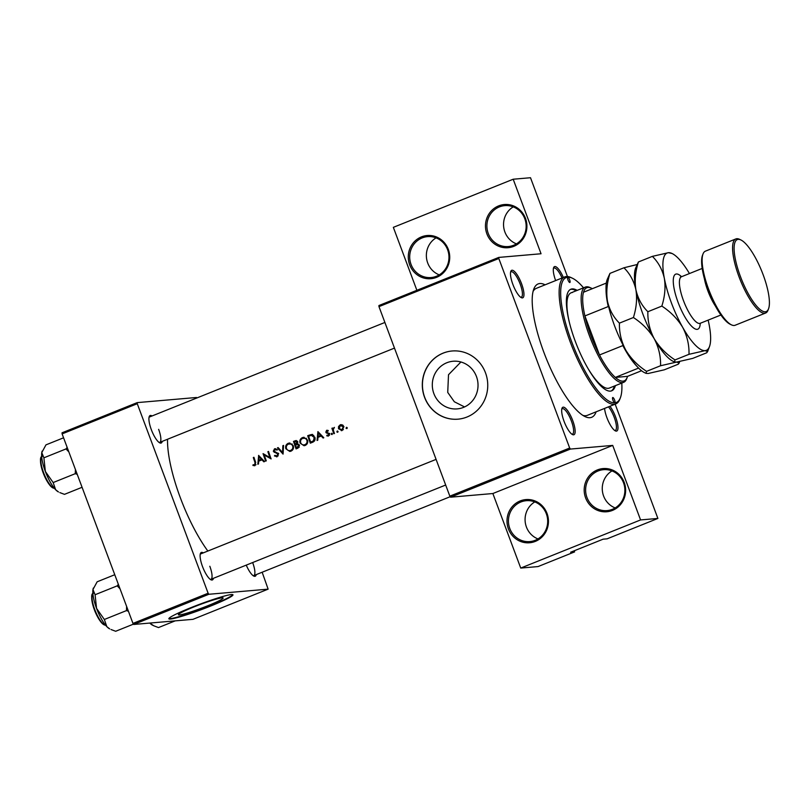 <?xml version="1.0" encoding="UTF-8"?>
<svg xmlns="http://www.w3.org/2000/svg" width="809" height="809" viewBox="0 0 809 809"><rect width="100%" height="100%" fill="white"/><g stroke="black" fill="none" stroke-linecap="round" stroke-linejoin="round"><path stroke-width="1.21" d="M547.026 513.422A21.671 20.721 85.1 0 1 535.295 541.403A21.671 20.721 85.1 0 1 508.426 528.924A21.671 20.721 85.1 0 1 520.167 500.943A21.671 20.721 85.1 0 1 547.026 513.422M509.781 528.479A20.528 19.628 -94.9 0 0 529.824 541.595A20.528 19.628 -94.9 0 0 546.338 513.796A20.528 19.628 -94.9 0 0 526.295 500.69A20.528 19.628 -94.9 0 0 509.781 528.479M537.985 538.925A20.528 19.628 85.1 0 1 526.426 527.043A20.528 19.628 85.1 0 1 534.789 501.914M624.214 482.417A21.671 20.721 85.1 0 1 612.474 510.398A21.671 20.721 85.1 0 1 585.615 497.919A21.671 20.721 85.1 0 1 597.355 469.938A21.671 20.721 85.1 0 1 624.214 482.417M586.97 497.484A20.528 19.628 -94.9 0 0 607.013 510.6A20.528 19.628 -94.9 0 0 623.527 482.801A20.528 19.628 -94.9 0 0 603.474 469.685A20.528 19.628 -94.9 0 0 586.97 497.484M615.174 507.931A20.528 19.628 85.1 0 1 603.615 496.048A20.528 19.628 85.1 0 1 611.968 470.919M448.297 249.364A21.671 20.721 85.1 0 1 436.567 277.345A21.671 20.721 85.1 0 1 409.708 264.867A21.671 20.721 85.1 0 1 421.438 236.885A21.671 20.721 85.1 0 1 448.297 249.364M411.053 264.432A20.528 19.628 -94.9 0 0 431.106 277.538A20.528 19.628 -94.9 0 0 447.62 249.748A20.528 19.628 -94.9 0 0 427.567 236.632A20.528 19.628 -94.9 0 0 411.053 264.432M439.257 274.878A20.528 19.628 85.1 0 1 427.708 262.986A20.528 19.628 85.1 0 1 436.061 237.866M525.486 218.369A21.671 20.721 85.1 0 1 513.755 246.351A21.671 20.721 85.1 0 1 486.897 233.872A21.671 20.721 85.1 0 1 498.627 205.891A21.671 20.721 85.1 0 1 525.486 218.369M488.242 233.427A20.528 19.628 -94.9 0 0 508.295 246.543A20.528 19.628 -94.9 0 0 524.798 218.743A20.528 19.628 -94.9 0 0 504.755 205.638A20.528 19.628 -94.9 0 0 488.242 233.427M516.445 243.873A20.528 19.628 85.1 0 1 504.897 231.991A20.528 19.628 85.1 0 1 513.25 206.861M193.776 606.983A23.906 1.962 159.5 0 0 178.364 614.749A23.906 1.962 159.5 0 0 207.731 605.769A23.906 1.962 159.5 0 0 223.153 598.003A23.906 1.962 159.5 0 0 193.776 606.983M190.924 607.66A34.221 2.801 159.5 0 0 168.869 618.784A34.221 2.801 159.5 0 0 210.906 605.941A34.221 2.801 159.5 0 0 232.962 594.817A34.221 2.801 159.5 0 0 190.924 607.66M168.889 618.531A34.221 2.801 159.5 0 0 210.744 605.506A34.221 2.801 159.5 0 0 232.78 594.645M433.877 393.619A23.906 22.854 -94.9 0 0 457.227 408.889A23.906 22.854 -94.9 0 0 476.45 376.519A23.906 22.854 -94.9 0 0 453.111 361.249A23.906 22.854 -94.9 0 0 433.877 393.619M460.918 361.987L448.51 374.729L447.731 392.416L454.334 401.76L464.548 406.937M424.563 397.32A34.221 32.714 -94.9 0 0 457.985 419.173A34.221 32.714 -94.9 0 0 485.501 372.848A34.221 32.714 -94.9 0 0 452.089 350.995A34.221 32.714 -94.9 0 0 424.563 397.32M452.15 350.985A34.221 32.714 -94.9 0 0 424.695 397.31A34.221 32.714 -94.9 0 0 458.046 419.163M609.925 406.27A14.825 4.176 -111.9 0 1 615.568 416.908A14.825 4.176 -111.9 0 1 615.386 430.894A14.825 4.176 -111.9 0 1 606.902 417.656A14.825 4.176 -111.9 0 1 604.566 408.424M614.668 430.459A13.682 3.853 68.1 0 0 615.315 430.388A13.682 3.853 68.1 0 0 614.213 417.343A13.682 3.853 68.1 0 0 608.459 406.866M572.742 420.609A14.825 4.176 -111.9 0 1 572.56 434.595A14.825 4.176 -111.9 0 1 564.075 421.358A14.825 4.176 -111.9 0 1 561.992 408.292A14.825 4.176 -111.9 0 1 572.742 420.609M571.842 434.16A13.682 3.853 68.1 0 0 572.489 434.099A13.682 3.853 68.1 0 0 571.387 421.044A13.682 3.853 68.1 0 0 562.295 408.697A13.682 3.853 68.1 0 0 561.78 409.101M521.542 283.686A14.825 4.176 -111.9 0 1 521.36 297.672A14.825 4.176 -111.9 0 1 512.886 284.434A14.825 4.176 -111.9 0 1 510.792 271.369A14.825 4.176 -111.9 0 1 521.542 283.686M520.642 297.237A13.682 3.853 68.1 0 0 521.299 297.166A13.682 3.853 68.1 0 0 520.197 284.121A13.682 3.853 68.1 0 0 511.096 271.773A13.682 3.853 68.1 0 0 510.58 272.178M162.245 441.37A14.825 4.176 -111.9 0 1 159.798 442.887A14.825 4.176 -111.9 0 1 151.323 429.65A14.825 4.176 -111.9 0 1 149.24 416.574A14.825 4.176 -111.9 0 1 152.041 415.978M159.09 442.442A13.682 3.853 68.1 0 0 159.737 442.381A13.682 3.853 68.1 0 0 158.635 429.336M213.434 578.304A14.825 4.176 -111.9 0 1 210.997 579.81A14.825 4.176 -111.9 0 1 202.523 566.573A14.825 4.176 -111.9 0 1 200.43 553.498A14.825 4.176 -111.9 0 1 203.241 552.901M210.279 579.365A13.682 3.853 68.1 0 0 210.937 579.305A13.682 3.853 68.1 0 0 209.824 566.26M256.261 574.592A14.825 4.176 -111.9 0 1 253.824 576.099A14.825 4.176 -111.9 0 1 246.249 565.117M253.106 575.664A13.682 3.853 68.1 0 0 253.763 575.604A13.682 3.853 68.1 0 0 252.661 562.558M596.112 411.821A71.859 20.215 -111.9 0 1 584.988 416.574A71.859 20.215 -111.9 0 1 543.911 352.431A71.859 20.215 -111.9 0 1 533.788 289.076A71.859 20.215 -111.9 0 1 545.104 284.819M582.905 415.401A68.431 19.254 68.1 0 0 587.344 415.341L615.78 403.924A68.431 19.254 -111.9 0 1 614.162 404.298A68.431 19.254 -111.9 0 1 571.336 344.877A68.431 19.254 -111.9 0 1 564.773 276.911A68.431 19.254 -111.9 0 1 566.391 276.536A68.431 19.254 -111.9 0 1 571.134 277.598L572.469 278.245A67.289 18.931 68.1 0 0 567.807 277.194A2.852 0.799 68.1 0 0 567.746 277.204A2.852 0.799 68.1 0 0 568.019 280.035A2.852 0.799 68.1 0 0 569.799 282.513A2.852 0.799 68.1 0 0 569.87 282.503A2.852 0.799 68.1 0 0 569.597 279.671A2.852 0.799 68.1 0 0 567.807 277.194A67.289 18.931 68.1 0 0 571.65 341.711A67.289 18.931 68.1 0 0 614.779 402.831A67.289 18.931 68.1 0 0 620.422 397.644A67.289 18.931 68.1 0 0 621.787 383.072M258.678 455.396L257.818 464.255L258.506 463.972L258.728 461.15L261.954 459.856L263.865 461.828L264.563 461.545L258.587 455.437M274.676 449.622L276.385 450.026L276.809 449.329L274.494 448.823L273.321 451.27L277.841 454.112L276.9 455.932L274.898 455.315L274.433 455.932L277.184 456.701L278.478 453.859L273.948 450.987L274.676 449.622L276.223 449.43M276.557 456.852L277.184 456.701L275.839 455.912M276.9 455.932L278.215 455.821L276.9 455.932M275.05 448.692L275.616 448.732L274.585 449.662M288.186 443.322C285.992 444.475 285.213 446.295 285.84 448.773L289.804 451.442L290.977 451.159C293.171 450.016 293.95 448.216 293.303 445.729L289.4 443.029L288.186 443.322L289.956 443.019M302.404 437.618C300.21 438.761 299.431 440.581 300.058 443.059L304.022 445.729L305.195 445.446C307.39 444.313 308.168 442.503 307.521 440.025L303.618 437.315L302.404 437.618L304.174 437.315M337.555 431.025L336.827 431.915L337.646 432.299L338.01 431.44L337.191 431.055L338.01 431.44M338.041 431.814L336.827 431.915L337.646 432.299M346.758 427.334L346.03 428.224L346.849 428.608L347.223 427.749L346.404 427.364L347.223 427.749M347.243 428.113L346.03 428.224L346.849 428.608M331.902 428.274A78.695 22.146 68.1 0 0 333.824 433.725L334.471 433.472A78.695 22.146 -111.9 0 1 333.804 431.642L333.257 429.721L334.4 427.374L332.823 428.821A78.695 22.146 -111.9 0 1 332.539 428.012L331.902 428.274L332.61 428.214M328.221 430.53L326.624 430.287L325.805 432.239L328.838 434.069L328.242 435.313L326.998 435.151L326.755 435.829L328.515 435.97L329.465 433.786L326.432 431.955L326.856 430.954L327.948 431.167L328.221 430.53M326.856 430.954L327.948 431.167M327.938 436.112L328.515 435.97M329.364 435.222L326.998 435.151M253.298 457.56A78.695 22.146 68.1 0 0 255.007 462.526L254.704 464.841L253.096 464.73L252.924 465.458L254.946 465.63L255.664 462.344A78.695 22.146 -111.9 0 1 253.935 457.297L253.298 457.56L254.006 457.5M254.38 465.762L254.946 465.63M255.927 464.74L254.198 464.922M317.917 431.601L317.057 440.46L317.755 440.187L317.977 437.356L321.203 436.061L323.104 438.033L323.802 437.75L317.917 431.601M331.902 433.3L331.174 434.19L331.993 434.575L332.357 433.715L331.548 433.331L332.357 433.715M332.388 434.089L331.174 434.19L331.993 434.575M339.78 426.414L341.418 424.715L340.215 424.826L338.546 426.525L338.506 428.75L342.207 430.469L343.886 426.586L342.5 424.927L340.215 424.826L341.054 424.614M341.337 430.681L342.207 430.469M311.495 434.494L307.713 435.697A78.695 22.146 68.1 0 0 310.312 443.17L312.517 442.29C314.782 441.35 315.561 439.651 314.853 437.194L311.293 434.504M293.495 441.411A78.695 22.146 68.1 0 0 296.094 448.884L298.015 448.105L299.522 445.081L297.49 443.716L297.763 441.805L295.983 440.551L293.495 441.411L296.498 440.592M277.457 447.852L283.059 454.112L283.565 445.405L282.877 445.678L282.533 452.514L278.134 447.579L277.457 447.852L278.316 447.781M265.655 461.11L266.292 460.847A78.695 22.146 -111.9 0 1 264.23 454.992L271.116 458.915A78.695 22.146 -111.9 0 1 268.517 451.442L267.88 451.695A78.695 22.146 68.1 0 0 269.913 457.581L263.056 453.637A78.695 22.146 68.1 0 0 265.655 461.11M167.534 439.247A78.695 22.146 68.1 0 0 180.356 497.808A78.695 22.146 68.1 0 0 207.852 551.05M416.878 290.3L393.346 227.349L513.189 179.224L530.502 177.727L567.443 276.526M615.164 404.166L657.889 518.438L607.114 538.834L603.109 539.178L570.618 552.234L574.612 551.89L574.198 550.787M498.759 257.414L498.819 258.506L378.976 306.631L378.915 305.539L498.759 257.414L541.049 253.753L513.189 179.224M62.111 433.897L62.04 432.805L137.196 402.619L137.267 403.711L62.111 433.897L132.969 623.415L208.125 593.24L208.853 594.271L133.697 624.457L192.977 619.33L268.133 589.144L262.156 572.236M208.853 594.271L268.133 589.144M137.196 402.619L196.476 397.492L196.83 397.988M137.267 403.711L208.125 593.24M133.697 624.457L132.969 623.415M384.892 322.457L149.534 416.979A13.682 3.853 68.1 0 0 149.018 417.383M436.091 459.381L200.733 553.902A13.682 3.853 68.1 0 0 200.217 554.307M498.819 258.506L569.678 448.024L570.416 449.066L612.706 445.405L640.576 519.934L657.889 518.438M570.416 449.066L450.573 497.191L492.863 493.53L612.706 445.405M574.612 551.89L538.046 566.573L520.733 568.07L492.863 493.53M378.976 306.631L449.834 496.16L569.678 448.024M555.652 280.581A14.825 4.176 -111.9 0 1 553.619 267.658A14.825 4.176 -111.9 0 1 563.357 277.487M450.573 497.191L449.834 496.16M564.773 276.911L536.337 288.338A68.431 19.254 68.1 0 0 533.091 291.371M562.043 278.013A13.682 3.853 68.1 0 0 553.922 268.062A13.682 3.853 68.1 0 0 553.407 268.467M640.576 519.934L520.733 568.07M255.017 465.6L252.924 465.458M255.513 464.811L256.028 464.73L255.513 464.811M322.083 435.99L321.203 436.061M318.594 437.103L318.645 436.405M318.352 433.078L320.597 435.434L318.048 436.456L318.352 433.078L319.242 433.007M321.476 435.353L320.597 435.434M321.567 435.444L318.048 436.456M328.596 435.94L326.755 435.829M328.312 435.04L329.556 435.202M329.536 434.008L328.838 434.069M329.354 433.543L328.474 433.624M329.769 433.503L327.493 433.371M328.778 433.26L326.33 432.987M327.605 432.876L327.048 432.137M326.553 432.178L325.805 432.239M328.292 430.793L327.069 430.904L327.625 430.277M333.338 428.77L332.823 428.821M339.345 426.454L338.546 426.525M342.005 430.54L340.69 429.923M339.224 428.679L338.506 428.75M340.437 425.494L343.249 426.849L341.964 429.801L339.143 428.497L340.437 425.494L343.077 425.332M343.946 426.788L343.249 426.849M343.279 429.69L341.327 429.963L343.37 429.65M311.495 442.695L311.273 442.098M309.018 436.051L307.713 435.697M308.846 435.606L312.638 434.393M310.676 442.149A78.695 22.146 -111.9 0 1 308.603 436.213L311.364 435.343L314.216 437.447L313.457 440.814L310.676 442.149L314.762 440.703M313.801 435.444L311.364 435.343M314.913 437.386L314.216 437.447M314.63 440.713L313.457 440.814M300.776 442.998L300.058 443.059M301.777 438.923L303.537 437.517M304.69 445.617L302.586 444.738M302.697 438.367C304.629 437.77 306.024 438.407 306.884 440.278C307.39 442.311 306.732 443.787 304.892 444.687C302.971 445.284 301.575 444.657 300.695 442.796C300.21 440.784 300.867 439.297 302.697 438.367L306.439 438.316M307.582 440.217L306.884 440.278M306.217 444.576L303.911 444.93L306.823 444.262M297.277 448.408L297.055 447.812M295.963 444.889L295.74 444.272M295.255 441.572L297.125 442.068L295.204 444.323A78.695 22.146 -111.9 0 1 294.385 441.926L297.49 441.269M297.823 442.007L297.125 442.068M296.873 444.04L297.56 443.716M297.257 444.465L298.885 445.334L296.458 447.862A78.695 22.146 -111.9 0 1 295.467 445.081L298.521 444.363M299.583 445.274L298.885 445.334M296.458 447.862L297.368 447.498M298.673 447.377L299.31 447.094M286.558 448.712L285.84 448.773M287.559 444.626L289.319 443.231M290.471 451.321L288.368 450.451M288.479 444.08C290.411 443.484 291.806 444.121 292.666 445.992C293.171 448.024 292.514 449.491 290.674 450.401C288.752 450.997 287.357 450.37 286.477 448.51C285.992 446.487 286.649 445.011 288.479 444.08L292.221 444.02M293.364 445.931L292.666 445.992M291.988 450.289L289.693 450.643L292.605 449.966M283.211 452.453L282.533 452.514M283.544 445.617L282.877 445.678M275.647 455.831L274.433 455.932M278.539 454.051L277.841 454.112M278.245 453.394L277.325 453.475M278.609 453.364L274.109 452.251M275.343 452.15L274.524 451.169M274.059 451.21L273.321 451.27M277.578 449.915L275.839 449.521M264.715 454.941L264.503 454.375M270.621 457.52L269.913 457.581M268.588 451.634L267.88 451.695M270.782 457.985L270.064 457.57M265.362 454.891L264.23 454.992M262.844 459.775L261.954 459.856M259.355 460.897L259.396 460.19M259.113 456.873L261.347 459.229L258.809 460.25L259.113 456.873L259.992 456.802M262.237 459.148L261.347 459.229M262.318 459.239L258.809 460.25M612.797 397.502A2.852 0.799 68.1 0 0 612.726 397.522A2.852 0.799 68.1 0 0 613 400.354A2.852 0.799 68.1 0 0 614.779 402.831A2.852 0.799 68.1 0 0 614.85 402.811A2.852 0.799 68.1 0 0 614.577 399.98A2.852 0.799 68.1 0 0 612.797 397.502M577.141 290.38A54.749 15.401 68.1 0 0 572.185 288.904A54.749 15.401 68.1 0 0 570.891 289.207A54.749 15.401 68.1 0 0 576.139 343.572A54.749 15.401 68.1 0 0 610.401 391.121A54.749 15.401 68.1 0 0 611.695 390.808A54.749 15.401 68.1 0 0 615.396 385.64M576.129 290.795A54.749 15.401 68.1 0 0 571.174 289.309A54.749 15.401 68.1 0 0 570.396 289.44M583.532 287.822A67.289 18.931 68.1 0 0 572.469 278.245M620.422 397.644L619.906 399.029A68.431 19.254 -111.9 0 1 615.78 403.924M592.33 288.682A50.188 14.117 68.1 0 0 591.48 288.237A50.188 14.117 68.1 0 0 588.001 287.448A50.188 14.117 68.1 0 0 583.491 292.241A50.188 14.117 68.1 0 0 584.897 315.935L599.489 354.969A50.188 14.117 68.1 0 0 615.336 377.419A50.188 14.117 68.1 0 0 623.031 381.15A50.188 14.117 68.1 0 0 627.238 377.277L626.712 378.663A51.321 14.441 -111.9 0 1 623.628 382.333L609.41 388.047A51.321 14.441 -111.9 0 1 608.196 388.33A51.321 14.441 -111.9 0 1 588.001 368.489M569.212 321.719A51.321 14.441 -111.9 0 1 571.154 292.787A51.321 14.441 -111.9 0 1 572.367 292.504M611.179 390.98A54.749 15.401 68.1 0 0 614.385 386.045M175.189 620.867L158.493 627.572L153.862 625.822L149.827 623.112M149.786 623.061A22.955 6.462 68.1 0 0 152.507 625.165L153.862 625.822M42.169 451.088A22.955 6.462 68.1 0 0 42.129 451.22A22.955 6.462 68.1 0 0 41.775 452.605A22.955 6.462 68.1 0 0 45.355 471.455A22.955 6.462 -111.9 0 0 55.649 489.728A22.955 6.462 68.1 0 0 58.481 491.953L55.649 489.728L53.151 482.558L45.355 471.455L43.898 457.813L41.775 452.605L45.971 444.859L63.567 437.8M82.073 487.291L64.477 494.35L59.836 492.6M75.429 469.533L75.257 473.68L77.219 474.327M75.257 473.68L53.151 482.558M67.157 447.407L66.004 448.934L43.898 457.813M66.004 448.934L68.826 451.877M93.369 588.022A22.955 6.462 68.1 0 0 93.318 588.143A22.955 6.462 68.1 0 0 92.964 589.528A22.955 6.462 68.1 0 0 96.554 608.378A22.955 6.462 -111.9 0 0 106.839 626.651A22.955 6.462 68.1 0 0 109.68 628.876L106.839 626.651L104.341 619.482L96.554 608.378L95.088 594.736L92.964 589.528L97.161 581.792L114.757 574.724M133.465 624.133L115.667 631.273L111.035 629.523M126.619 606.457L126.457 610.603L128.419 611.25M126.457 610.603L104.341 619.482M118.347 584.331L117.204 585.858L95.088 594.736M117.204 585.858L120.025 588.8M627.238 377.277A50.188 14.117 68.1 0 0 627.541 376.357L641.537 370.744M623.628 382.333A51.321 14.441 -111.9 0 1 622.414 382.617A51.321 14.441 -111.9 0 1 590.297 338.051A51.321 14.441 -111.9 0 1 585.372 287.084A51.321 14.441 -111.9 0 1 586.586 286.791A51.321 14.441 -111.9 0 1 590.145 287.599L591.48 288.237M638.574 368.085L615.336 377.419L627.541 376.357M608.752 307.107L608.257 306.55L584.897 315.935A50.188 14.117 68.1 0 0 599.489 354.969L622.849 345.585L622.859 344.705M583.491 292.241L606.325 283.069M637.007 366.416A50.188 14.117 -111.9 0 1 622.849 345.585M608.257 306.55A50.188 14.117 -111.9 0 1 606.042 289.319M731.447 324.854L730.112 324.207A38.781 10.911 -111.9 0 1 709.139 292.686A38.781 10.911 -111.9 0 1 702.475 255.401L703.001 254.016A39.924 11.235 68.1 0 0 709.857 292.393A39.924 11.235 68.1 0 0 731.447 324.854A39.924 11.235 68.1 0 0 734.208 325.471A39.924 11.235 68.1 0 0 735.159 325.248L765.627 313.012A39.924 11.235 -111.9 0 1 764.677 313.235A39.924 11.235 -111.9 0 1 739.699 278.569A39.924 11.235 -111.9 0 1 735.866 238.928A39.924 11.235 -111.9 0 1 736.817 238.706A39.924 11.235 -111.9 0 1 739.578 239.333L740.913 239.97A38.781 10.911 68.1 0 0 738.233 239.363A38.781 10.911 68.1 0 0 740.437 276.547A38.781 10.911 68.1 0 0 765.294 311.768A38.781 10.911 68.1 0 0 768.55 308.775A38.781 10.911 68.1 0 0 761.886 271.5A38.781 10.911 68.1 0 0 740.913 239.97M735.866 238.928L705.397 251.164A39.924 11.235 68.1 0 0 703.001 254.016M619.431 323.135C613.434 317.209 609.45 309.887 607.468 301.17C606.083 292.322 606.912 283.059 609.956 273.391L607.175 279.58A52.464 14.764 68.1 0 0 607.468 301.17A52.464 14.764 68.1 0 0 625.782 350.145C621.282 341.57 619.168 332.56 619.431 323.135L633.407 317.522C642.154 323.216 649.091 330.284 654.218 338.728C658.708 347.304 660.822 356.304 660.569 365.739L646.583 371.351C637.836 365.658 630.909 358.589 625.782 350.145A52.464 14.764 -111.9 0 0 644.571 372.666L645.976 373.343L646.583 371.351M636.966 264.563L623.941 267.779C629.938 273.705 633.922 281.026 635.904 289.743C637.29 298.592 636.461 307.855 633.407 317.522M623.941 267.779L609.956 273.391M660.569 365.739L676.637 362.068L679.166 362.998L678.255 364.202L664.27 369.824L648.201 373.485L645.976 373.343M654.218 338.728A52.464 14.764 68.1 0 0 673.007 361.249L674.413 361.926L675.019 359.924C666.272 354.241 659.345 347.172 654.218 338.728C649.728 330.143 647.604 321.143 647.867 311.718C641.871 305.792 637.886 298.46 635.904 289.743A52.464 14.764 68.1 0 0 654.218 338.728M635.611 268.153A52.464 14.764 68.1 0 0 635.904 289.743C634.519 280.905 635.348 271.642 638.402 261.974L635.611 268.153M689.44 273.553A52.464 14.764 68.1 0 0 672.087 253.51A52.464 14.764 68.1 0 0 668.456 252.691A52.464 14.764 68.1 0 0 664.341 278.326A52.464 14.764 68.1 0 0 682.654 327.301A52.464 14.764 68.1 0 0 705.074 350.641L707.602 351.581L706.692 352.785L692.706 358.397L676.637 362.068L674.413 361.926M672.087 253.51L668.456 252.691L652.378 256.362C658.374 262.288 662.359 269.609 664.341 278.326C665.726 287.175 664.897 296.428 661.843 306.095C670.59 311.789 677.527 318.857 682.654 327.301C687.144 335.887 689.258 344.887 689.005 354.312L705.074 350.641A52.464 14.764 68.1 0 0 709.473 346.596A52.464 14.764 68.1 0 0 709.19 325.006A52.464 14.764 68.1 0 0 708.148 320.121M689.005 354.312L675.019 359.924M661.843 306.095L647.867 311.718M652.378 256.362L638.402 261.974M768.55 308.775L768.024 310.16A39.924 11.235 -111.9 0 1 765.627 313.012M255.705 462.465L255.007 462.526M310.282 435.03L309.149 435.121M312.8 441.704L311.485 441.825M296.013 440.753L294.881 440.854M276.88 452.696L275.626 452.797M41.704 456.761A17.11 4.814 68.1 0 0 44.141 474.054A17.11 4.814 68.1 0 0 54.345 488.242M52.979 487.736A16.423 4.621 -111.9 0 1 43.706 474.236A16.423 4.621 -111.9 0 1 41.057 458.066M92.893 593.685A17.11 4.814 68.1 0 0 95.331 610.987A17.11 4.814 68.1 0 0 105.534 625.165M104.169 624.669A16.423 4.621 -111.9 0 1 94.906 611.159A16.423 4.621 -111.9 0 1 92.256 594.989M700.24 323.297A29.65 8.343 -111.9 0 1 697.115 329.354A29.65 8.343 -111.9 0 1 678.104 302.414A29.65 8.343 -111.9 0 1 676.415 273.988A29.65 8.343 -111.9 0 1 681.542 276.729M702.192 268.436L681.471 276.749A25.089 7.059 68.1 0 0 683.878 301.666A25.089 7.059 68.1 0 0 699.583 323.458A25.089 7.059 68.1 0 0 700.179 323.317L699.492 323.499M715.389 306.045A25.089 7.059 -111.9 0 1 704.406 278.711M254.37 464.922L255.695 464.811M327.918 435.394L329.233 435.272M210.937 579.305L445.678 485.026M394.479 348.103L159.737 442.381M42.23 456.387C39.51 456.519 39.975 462.424 43.635 474.114C47.812 483.549 51.392 488.272 54.395 488.282M450.219 496.696L253.763 575.604M93.429 593.31C90.709 593.442 91.174 599.348 94.825 611.038C99.001 620.473 102.591 625.195 105.595 625.205M585.372 287.084L571.154 292.787M681.471 276.749L680.521 276.911M679.681 361.613L679.166 362.998M709.473 346.596L707.602 351.581M720.9 315.004L700.179 323.317"/></g></svg>
